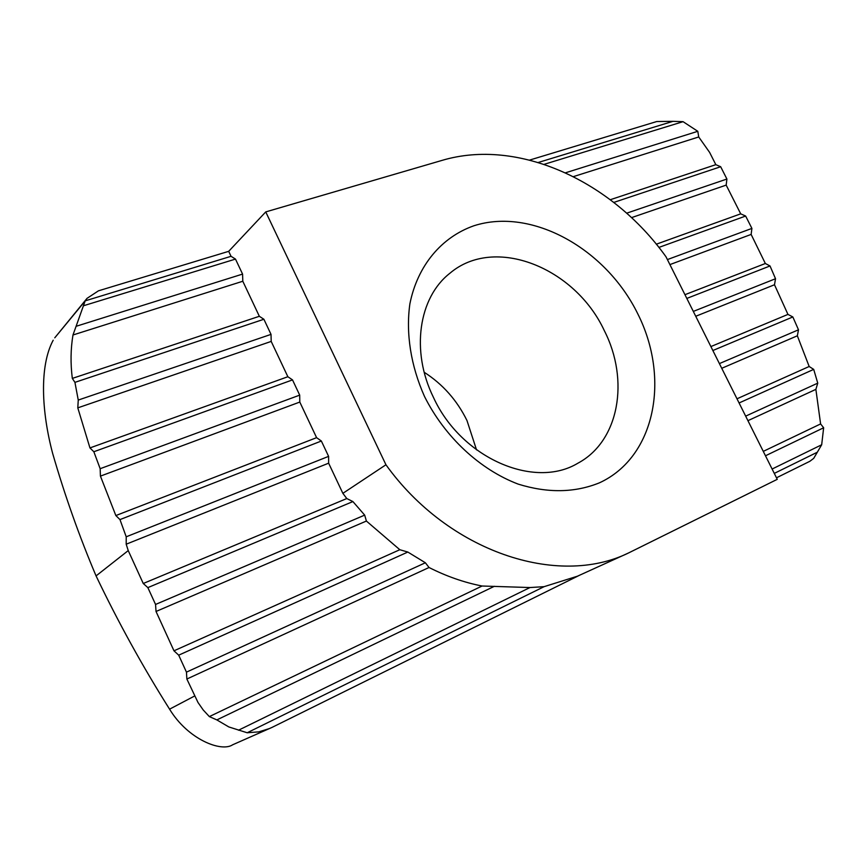 <?xml version="1.0" encoding="UTF-8"?>
<svg xmlns="http://www.w3.org/2000/svg" width="867" height="867" viewBox="0 0 867 867"><rect width="100%" height="100%" fill="white"/><g stroke="black" fill="none" stroke-linecap="round" stroke-linejoin="round"><path stroke-width="1.3" d="M424.212 372.29C442.755 384.189 457.007 400.272 466.966 420.517L476.525 449.854M637.754 313.778C670.451 378.586 655.235 457.223 599.4 482.843C574.734 492.824 547.673 493.247 518.228 484.133C479.917 469.611 444.869 437.055 424.559 396.587C410.774 365.755 405.734 333.329 409.874 303.894C417.504 265.584 441.563 237.146 473.848 225.788C531.753 207.083 605.784 248.634 637.754 313.778M433.413 397.324C461.136 458.09 534.3 489.714 577.986 463.151C619.136 441.205 629.724 380.277 604.321 330.641C574.994 267.415 494.548 235.206 449.919 273.235C418.707 297.479 410.59 351.037 433.413 397.324M228.693 251.332L231.045 256.307L85.269 300.827L87.003 298.378L98.48 290.813L228.693 251.332L265.746 211.906L441.921 160.428C518.195 137.615 611.994 181.127 666.008 256.795L777.255 479.332L628.477 552.994C557.665 587.707 448.423 551.878 385.945 464.766L265.746 211.906M529.683 160.059L656.731 121.543L672.998 121.326L538.309 162.465M87.003 298.378L54.762 337.827L85.269 300.827M579.535 575.254L271.913 727.456L232.714 744.753C221.378 752.491 187.944 739.475 169.574 709.173C142.708 666.636 118.205 622.213 96.064 575.905C79.276 536.261 64.808 495.447 52.659 453.452C41.67 412.226 39.113 366.264 53.201 340.211M776.485 477.804L809.865 461.287L813.712 458.361L821.678 444.771L823.65 427.767L820.605 423.93L763.274 451.382M573.434 176.608L698.726 136.964L709.629 152.419L715.828 164.665L610.281 199.724M631.512 217.639L726.178 185.115L726.904 179.035L720.672 166.735L715.828 164.665M726.178 185.115L740.711 213.846L656.297 244.201M669.898 264.598L751.136 234.426L751.906 228.411L745.642 216.046L740.711 213.846M751.136 234.426L765.344 263.503L684.952 294.693M698.726 136.964L697.794 131.307L683.066 121.673L672.998 121.326M544.162 164.329L683.066 121.673M85.031 301.304L72.98 334.987L242.803 281.244L242.576 274.091L235.488 259.092L231.045 256.307M242.803 281.244L259.341 316.292L72.319 378.402C70.433 363.381 70.65 348.913 72.98 334.987M72.319 378.402L74.93 382.358L78.258 400.066L77.792 407.858L271.198 341.414L271.024 334.38L263.893 319.262L259.341 316.292M271.198 341.414L287.855 376.733L89.951 447.925L77.792 407.858M89.951 447.925L93.842 451.74L100.16 468.7L100.431 476.113L299.798 402.06L299.7 395.135L292.515 379.898L287.855 376.733M299.798 402.06L316.596 437.662L115.853 515.562L100.431 476.113M115.853 515.562L119.971 519.593L126.214 536.803L126.192 544.205L328.636 463.184L328.604 456.367L321.354 441.021L316.596 437.662M328.636 463.184L342.866 493.345L346.789 498.547L143.25 583.491L147.856 587.62L155.551 604.451L156.027 611.473L366.394 521.045L364.682 515.117L352.902 501.57L346.789 498.547M385.945 464.766L342.866 493.345M366.394 521.045L399.817 549.721L173.974 650.814L178.7 655.17L186.459 672.142L186.86 679.024L429.046 567.506L425.372 562.77L407.826 552.051L399.817 549.721M429.046 567.506C446.516 576.349 464.203 582.526 482.085 586.016L209.348 716.597L216.848 719.913L228.812 726.936L247.193 732.767L544.108 586.666L529.975 587.544L482.085 586.016M544.108 586.666L577.455 576.197L628.477 552.994M83.275 305.823L235.488 259.092M143.25 583.491L128.24 550.599L126.192 544.205M128.24 550.599L96.064 575.905M209.348 716.597L203.203 709.965L198.001 702.487L186.86 679.024M173.974 650.814L156.027 611.473M269.821 728.432L258.81 731.856L247.193 732.767M774.285 473.393L817.061 452.346M747.928 420.668L815.88 389.37L820.605 423.93M815.88 389.37L817.754 383.138L813.701 369.385L809.171 366.492L736.993 398.798M721.745 368.291L797.347 335.8L809.171 366.492M797.347 335.8L798.496 329.807L792.839 316.954L787.951 314.407L710.886 346.572M695.735 316.271L774.491 284.755L787.951 314.407M774.491 284.755L775.532 278.73L770.015 265.963L765.344 263.503M565.522 172.793L697.794 131.307M76.123 326.295L242.576 274.091M821.678 444.771L772.107 469.036M529.975 587.544L238.49 730.22M823.65 427.767L765.474 455.782M494.396 586.287L216.848 719.913M613.793 202.423L720.672 166.735M74.93 382.358L263.893 319.262M626.657 213.195L726.904 179.035M78.258 400.066L271.024 334.38M817.754 383.138L745.663 416.138M425.372 562.77L186.459 672.142M813.701 369.385L739.074 402.971M407.826 552.051L178.7 655.17M658.887 247.42L745.642 216.046M93.842 451.74L292.515 379.898M667.395 259.58L751.906 228.411M100.16 468.7L299.7 395.135M798.496 329.807L719.393 363.598M364.682 515.117L155.551 604.451M792.839 316.954L712.858 350.517M352.902 501.57L147.856 587.62M686.816 298.421L770.015 265.963M119.971 519.593L321.354 441.021M693.307 311.416L775.532 278.73M126.214 536.803L328.604 456.367M194.609 696.006L169.574 709.173"/></g></svg>
